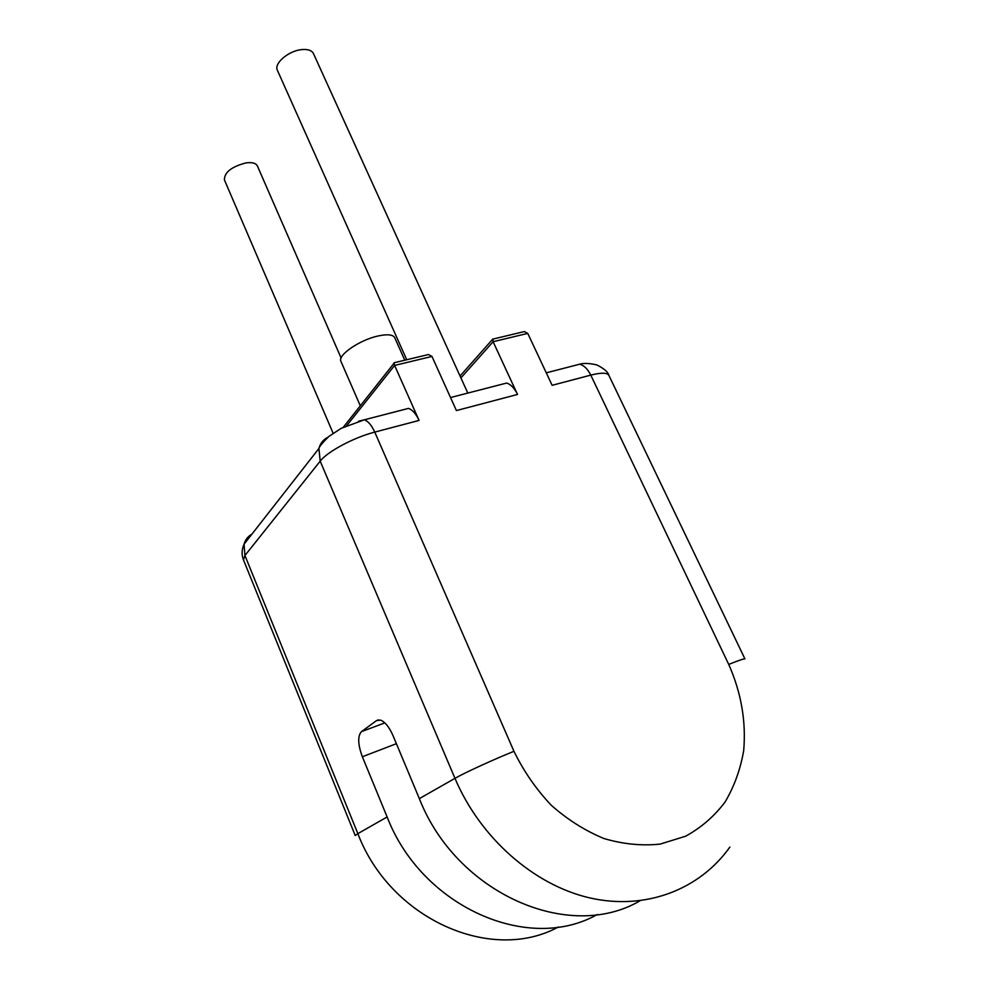 <?xml version="1.0" encoding="UTF-8"?>
<svg xmlns="http://www.w3.org/2000/svg" width="989" height="989" viewBox="0 0 989 989"><rect width="100%" height="100%" fill="white"/><g stroke="black" fill="none" stroke-linecap="round" stroke-linejoin="round"><path stroke-width="1.48" d="M333.108 433.219L224.416 179.899C224.342 172.37 231.513 166.708 245.902 162.913C252.059 162.097 255.891 163.111 257.387 165.942L341.106 358.018M406.739 359.736L277.39 70.281C273.656 63.58 288.479 50.798 301.583 49.611C307.802 49.03 311.758 50.34 313.451 53.579L467.809 393.078M360.305 405.811L340.945 361.393C337.237 355.335 359.712 339.833 378.206 335.951C387.465 333.998 392.967 334.566 394.722 337.682L404.785 360.206M402.35 409.978L408.531 408.383C412.512 409.842 416.023 413.847 419.064 420.424L394.611 365.423L394.018 363.26L394.908 362.58M460.911 377.909L493.103 341.724L517.519 394.45L456.411 410.571L431.97 356.436L428.509 354.532L425.295 355.298M572.718 365.992L579.69 364.199C584.042 365.386 587.738 369.033 590.779 375.115L552.134 385.314L527.755 333.392L524.331 331.575L521.166 332.329M396.391 743.691L362.357 756.758L387.132 816.963C421.586 906.616 528.077 953.717 597.245 914.528M639.982 900.806C568.823 942.715 456.263 893.215 419.348 798.63L393.016 735.618C389.258 727.1 385.117 721.933 380.592 720.116L376.537 720.598L361.467 731.625C357.536 736.076 357.833 744.445 362.357 756.758M527.755 333.392L493.103 341.724L492.992 339.079M499.989 384.77L506.652 383.052C510.843 384.362 514.465 388.158 517.519 394.45M358.525 421.24L364.409 419.781C368.267 421.302 371.716 425.418 374.757 432.106L419.064 420.424M346.78 425.579L394.611 365.423L431.97 356.436M546.262 372.828L579.69 364.199C583.609 362.975 589.308 363.21 596.787 364.904C604.081 368.551 608.111 372.062 608.915 375.424C607.246 372.593 601.201 372.494 590.779 375.115L728.72 664.41C741.231 692.659 746.225 721.389 743.691 750.614C740.452 769.318 734.258 786.453 725.085 802.005C714.318 816.271 701.176 827.669 685.661 836.2L660.158 844.099C641.799 846.028 623.058 844.161 603.933 838.524C585.068 830.723 567.501 819.621 551.207 805.219C536.112 789.21 523.7 771.235 513.959 751.306L374.757 432.106C353.914 437.41 327.359 451.614 320.189 461.158L244.938 555.509L243.467 559.898C241.477 554.804 241.675 549.575 244.06 544.197L244.938 555.509L357.857 833.64L387.132 816.963M251.923 534.147C247.905 536.397 245.284 539.747 244.06 544.197L318.94 448.462L320.189 461.158L454.965 778.343C464.447 772.854 493.214 759.663 513.959 751.306M327.915 437.262C323.255 439.635 320.263 443.356 318.94 448.462C319.422 446.472 322.723 442.479 328.843 436.483L341.168 428.324L364.409 419.781L408.531 408.383M608.915 375.424L744.952 658.946C744.408 658.464 738.993 660.281 728.72 664.41M729.87 847.066C699.878 889.445 645.817 910.721 589.629 897.876C533.516 884.92 480.159 837.72 454.965 778.343L419.348 798.63M558.414 926.953C491.174 963.768 390.148 918.855 357.857 833.64L355.236 835.544L243.467 559.898M376.537 720.598L378.564 719.844M384.857 722.872L361.467 731.625M492.411 339.215L524.331 331.575M460.046 376.005L492.398 339.524M450.527 397.541L506.652 383.052M394.104 362.765L428.509 354.532M343.368 427.186L394.018 363.26"/></g></svg>

